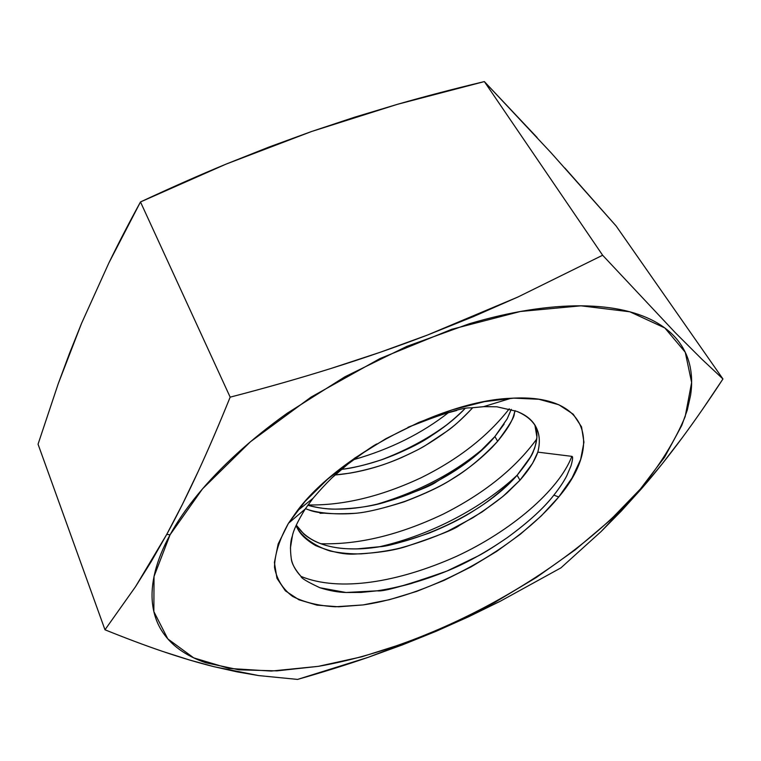 <?xml version="1.0" encoding="UTF-8"?>
<svg xmlns="http://www.w3.org/2000/svg" width="761" height="761" viewBox="0 0 761 761"><rect width="100%" height="100%" fill="white"/><g stroke="black" fill="none" stroke-linecap="round" stroke-linejoin="round"><path stroke-width="1.14" d="M361.779 453.765L376.866 443.91C373.546 445.442 363.844 452.205 347.758 464.21C337.351 471.944 325.756 483.33 312.98 498.36L305.19 509.052L288.457 523.283L296.98 511.145C337.561 455.991 442.645 400.59 511.078 398.269C589.1 393.304 602.845 445.261 558.726 496.971L541.28 515.91L520.381 534.203L496.743 551.345L471.059 566.878L444.091 580.367L416.581 591.43L389.299 599.716L363.054 604.928L338.683 606.802L317.042 605.138L298.987 599.811L285.365 590.821L276.956 578.293L274.407 562.503L278.174 543.944L288.457 523.283L305.104 501.375L327.572 479.24L354.94 457.97L385.922 438.669L418.959 422.345L452.376 409.818L484.472 401.656L513.723 398.136L538.836 399.259L558.859 404.757L573.185 414.165L581.547 426.883L583.944 442.236L580.643 459.492L572.053 477.956L558.726 496.971L553.875 495.135L558.726 496.971C516.643 548.405 431.734 595.092 363.054 604.928L335.411 606.783C318.517 605.823 304.238 602.36 292.566 596.405C282.74 589.014 276.719 579.321 274.502 567.326C274.74 554.141 279.392 539.454 288.457 523.283L305.19 509.052C297.646 521.39 293.385 530.36 292.386 535.963C290.322 541.318 289.96 548.966 291.301 558.888C292.424 564.871 295.668 570.712 301.014 576.41C301.033 578.065 307.33 581.842 319.905 587.739C329.323 590.726 338.036 592.305 346.027 592.496L377.228 590.812C382.878 591.991 406.051 585.437 446.764 571.13C465.827 563.482 486.07 552.267 507.492 537.494C528.724 521.903 544.182 507.787 553.875 495.135C559.677 487.772 564.006 481.266 566.84 475.615L571.007 465.856C572.786 459.606 573.071 456.438 571.853 456.353L537.827 452.139L532.548 463.392L519.963 480.201L517.119 475.245C482.864 515.254 404.671 550.707 350.498 548.871L350.488 548.871C324.69 548.148 306.626 540.234 296.286 525.138L303.896 534.051C312.096 541.052 322.987 545.589 336.571 547.682C341.508 548.567 348.405 548.966 357.28 548.862L379.672 546.712C386.322 546.636 402.826 542.098 429.204 533.081C448.21 525.337 463.516 517.585 475.13 509.832C486.479 502.973 498.74 493.28 511.915 480.752L517.119 475.245L519.963 480.201L502.878 496.486L482.208 511.877L459.187 525.547C454.945 529.123 437.309 536.105 406.288 546.474C393.684 550.536 376.971 553.038 356.158 553.979C345.142 554.95 331.615 552.144 315.568 545.542C305.456 539.568 299.159 533.252 296.666 526.583L296.153 525.432M308.167 509.623L305.437 508.681C316.719 513.199 337.256 514.969 356.538 513.209C368.809 511.953 385.056 507.968 405.271 501.252C424.933 493.746 440.181 486.574 451.026 479.744C466.265 470.859 481.808 458.046 497.637 441.294L492.576 446.878C480.629 458.997 467.625 469.394 453.575 478.07C442.921 485.394 426.369 493.347 403.92 501.908C379.739 509.47 362.436 513.314 352.01 513.447C330.664 514.398 316.053 513.123 308.167 509.623M504.124 424.105L494.907 436.538C463.439 474.893 393.437 508.453 339.767 509.109C328.333 509.385 317.67 508.101 307.786 505.256C318.659 508.034 327.829 509.328 335.306 509.128C354.702 508.7 371.254 506.398 384.961 502.231C414.507 492.5 431.782 485.623 436.776 481.599L459.13 467.948L479.107 452.443L494.897 436.519L497.637 441.294L494.897 436.519L507.178 418.845L511.278 409.342M349.366 473.218L335.097 474.978C348.291 473.913 363.007 470.926 379.225 466.008C390.06 462.612 402.379 457.475 416.181 450.588C426.636 445.432 442.579 434.636 449.913 428.909C456.296 424.2 463.934 417.104 472.828 407.63C461.68 419.282 453.014 427.168 446.812 431.268L425.618 445.366C421.746 447.906 413.689 451.986 401.437 457.627C384.2 465.133 366.84 470.327 349.366 473.218M431.649 435.539C442.721 428.567 453.756 419.682 464.762 408.866C436.234 438.422 387.482 463.363 341.489 469.366C351.649 468.395 365.565 465.019 383.23 459.235C405.023 450.883 421.166 442.978 431.649 435.539M515.13 410.664L514.236 413.784C514.74 416.543 509.214 425.722 497.637 441.294C512.99 422.412 513.104 417.066 515.064 410.645M682.493 437.404C668.729 456.001 655.192 472.962 641.894 488.286L621.566 510.764L601.228 531.425L560.914 567.877L500.234 601.266L468.586 616.781L436.034 631.326L402.579 644.824L368.286 657.285L297.551 679.411L258.616 675.578L237.071 671.868L213.993 666.693L189.289 659.93L162.911 651.502C145.275 645.509 125.965 638.27 104.98 629.785C126.431 638.45 145.741 645.689 162.911 651.502C181.394 657.761 198.421 662.831 213.993 666.693L258.616 675.578L297.551 679.411C322.778 672.229 346.36 664.857 368.286 657.285L436.034 631.326L500.234 601.266L560.914 567.877L601.228 531.425L641.894 488.286L640.372 489.028C565.813 573.775 433.104 646.422 318.307 666.351L271.239 671.069L228.975 668.443L193.703 657.865L167.839 638.926L153.855 611.606L154.026 576.457L170.055 534.802L166.754 534.374L151.087 561.799L135.525 586.693L104.98 629.785L38.05 444.205L58.255 383.677L69.489 353.408L81.598 323.254L108.88 262.935C118.117 243.92 128.657 223.582 140.481 201.95L230.164 397.156C218.911 424.914 208.286 449.599 198.307 471.23C187.539 494.545 177.018 515.597 166.754 534.374L170.055 534.802L202.512 488.876L250.445 441.76L311.097 397.08L380.005 358.555L451.673 329.323L520.343 311.496L580.976 305.817L629.842 311.791L664.829 327.953L685.261 352.257L691.635 382.507L685.185 416.59C675.178 440.543 660.234 464.686 640.372 489.028L641.894 488.286L662.232 463.82L682.493 437.404C695.583 419.682 709.071 400.2 722.95 378.968L701.861 359.192L675.397 332.785L602.636 255.249L517.908 297.018L473.38 316.605L427.387 335.087L379.948 352.362L331.168 368.41C299.102 378.436 265.437 388.015 230.164 397.156C219.178 424.315 208.562 449 198.307 471.23L182.507 504.182L166.754 534.374L135.525 586.693L104.98 629.785L38.05 444.205L58.255 383.677L81.598 323.254L108.88 262.935L140.481 201.95L226.122 164.091L268.776 147.13L311.496 131.529L354.369 117.28L397.47 104.305L484.357 81.589L537.095 137.513M564.9 168.067L616.115 225.979L722.95 378.968L701.861 359.192L675.397 332.785L602.636 255.249L517.908 297.018L427.387 335.087C396.833 346.788 364.766 357.898 331.168 368.41C299.929 378.188 266.264 387.768 230.164 397.156L140.481 201.95C170.635 187.853 199.182 175.23 226.122 164.091L311.496 131.529L397.47 104.305C424.8 96.476 453.756 88.904 484.357 81.589L602.636 255.249L484.357 81.589L550.945 152.638L616.115 225.979L722.95 378.968L703.002 408.676M511.506 481.161L511.173 480.591M170.055 534.802C162.987 547.749 158.012 560.001 155.139 571.568C152.286 583.116 151.401 593.761 152.485 603.511C153.589 613.252 156.452 621.965 161.066 629.651C165.698 637.328 171.824 643.93 179.444 649.456C187.063 654.974 195.91 659.416 205.965 662.802L238.983 669.823L276.909 670.869L318.307 666.351L361.884 656.762L406.498 642.588L451.083 624.324L494.688 602.446L536.372 577.447L575.202 549.832L610.208 520.153L640.372 489.028L664.6 457.18L681.751 425.485L687.307 409.998L690.646 394.949C692.13 385.056 691.958 375.668 690.141 366.773C688.315 357.889 684.7 349.737 679.288 342.326C673.865 334.916 666.579 328.495 657.437 323.064C648.277 317.632 637.28 313.427 624.467 310.45C611.625 307.492 597.128 305.941 580.976 305.817C564.795 305.713 547.292 307.149 528.457 310.117C509.594 313.113 489.894 317.66 469.337 323.748L406.878 346.36L344.847 376.828L287.116 413.309C268.909 426.293 252.252 439.677 237.137 453.461C222.05 467.244 208.856 481.009 197.575 494.755C186.321 508.5 177.142 521.846 170.055 534.802M516.681 411.32C525.337 414.602 531.539 419.387 535.278 425.665C539.606 433.171 540.462 441.998 537.827 452.129C542.669 432.828 535.649 419.235 516.757 411.349L496.876 406.793L483.549 406.659L470.859 407.896C463.478 407.211 442.712 413.594 408.571 427.054L407.906 427.359M534.973 425.428L534.469 424.391C538.798 433.399 537.447 444.291 530.417 457.057L517.119 475.254C527.344 462.698 532.862 454.403 533.67 450.341C534.631 449.152 535.715 444.719 536.905 437.052L534.973 425.428M516.757 411.349L496.876 406.793L484.462 406.621L470.859 407.896M456.743 410.493L440.695 414.764L407.953 427.34M347.758 464.21L332.072 477.765M305.19 509.052C297.637 521.418 293.375 530.388 292.386 535.963L290.398 548.091M291.301 558.888C291.815 563.682 295.059 569.523 301.014 576.41C301.014 578.056 307.311 581.832 319.905 587.739L346.027 592.496L361.095 592.429L377.228 590.812C386.493 589.632 397.879 587.188 411.368 583.497L446.764 571.13C422.659 580.89 399.43 587.454 377.085 590.831C399.43 587.454 422.659 580.89 446.764 571.13L478.289 555.882C484.738 552.553 494.469 546.427 507.492 537.494C528.21 522.379 543.668 508.253 553.875 495.135C559.972 487.325 564.291 480.819 566.84 475.615L571.007 465.856C572.757 459.568 573.033 456.4 571.853 456.353L537.827 452.139C534.783 460.814 528.828 470.174 519.963 480.201L507.207 492.767C499.463 499.616 487.972 507.968 472.733 517.832L447.725 531.207C433.066 537.732 417.228 543.354 400.229 548.063C389.099 550.774 376.143 552.705 361.361 553.856C351.401 554.122 341.099 553.199 330.445 551.097C313.199 545.837 299.967 534.973 296.058 525.67M517.119 475.245C482.95 507.197 431.848 534.783 379.672 546.712C431.848 534.783 482.95 507.197 517.119 475.245M484.272 447.715C454.726 472.819 418.93 491.663 376.885 504.248C418.93 491.663 454.726 472.819 484.272 447.715M324.547 513.142L320.048 513.304M446.269 425.19C427.14 439.173 405.166 450.854 380.338 460.224C405.166 450.854 427.14 439.173 446.269 425.19M353.608 459.673C390.098 449.285 421.775 433.561 448.629 412.491C421.775 433.561 390.098 449.285 353.608 459.673M308.015 504.943C343.144 505.599 380.795 496.562 420.957 477.832C458.436 459.264 487.877 436.253 509.271 408.781C487.877 436.253 458.436 459.264 420.957 477.832C380.795 496.562 343.144 505.599 308.015 504.943M320.781 543.715C358.317 544.866 399.068 535.04 443.026 514.217C484.091 493.518 515.321 468.453 536.733 439.03C515.321 468.453 484.091 493.518 443.026 514.217C399.068 535.04 358.317 544.866 320.781 543.715M301.033 576.429C339.339 592.144 397.974 582.46 456.296 556.443C510.564 531.397 558.812 490.531 571.853 456.353C558.812 490.531 510.564 531.397 456.296 556.443C397.974 582.46 339.339 592.144 301.033 576.429M296.98 511.145L312.98 498.36M511.078 398.269L483.549 406.659"/></g></svg>

